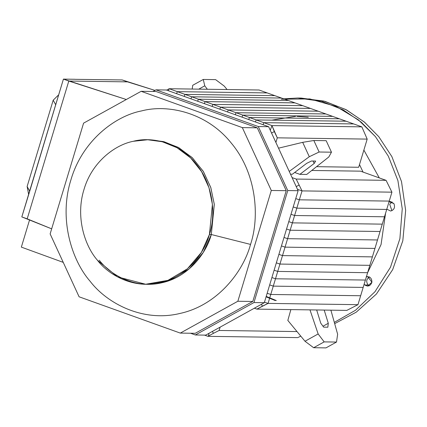 <?xml version="1.0" encoding="UTF-8"?>
<svg xmlns="http://www.w3.org/2000/svg" width="427" height="427" viewBox="0 0 427 427"><rect width="100%" height="100%" fill="white"/><g stroke="black" fill="none" stroke-linecap="round" stroke-linejoin="round"><path stroke-width="0.64" d="M367.626 272.677L381.055 244.559L385.57 213.244L381.055 244.559L367.626 272.677M379.299 177.91L363.873 150.08L379.299 177.91M359.502 164.566L363.046 172.081L359.502 164.566M325.966 347.888L313.631 347.717L304.99 341.242L287.83 320.426L304.99 341.242L318.147 333.962L309.97 309.874L318.147 333.962L324.168 341.888L336.503 342.059L337.64 334.24L330.893 310.173L337.64 334.24L336.503 342.059L324.168 341.888L313.631 347.717L325.966 347.888L336.503 342.059L325.966 347.888M290.867 309.602L287.83 320.426L290.867 309.602M322.983 326.223L328.288 323.287L324.194 310.077L328.288 323.287L327.84 327.21L323.655 327.146L320.762 323.18L316.669 309.97L320.762 323.18L323.655 327.146L327.84 327.21L328.288 323.287L322.983 326.223M346.804 310.397L256.905 309.121L254.353 308.209L256.905 309.121L262.408 306.17L261.457 304.28L262.408 306.17L268.065 303.394L357.965 304.67L360.66 295.746L270.761 294.47L268.065 303.394L270.761 294.47L360.66 295.746L365.4 280.053L275.5 278.778L273.28 286.133L363.18 287.408L273.28 286.133L270.761 294.47L267.158 293.248L270.761 294.47L275.5 278.778L365.4 280.053L369.841 265.338L279.941 264.067L277.721 271.423L367.62 272.698L277.721 271.423L275.5 278.778L271.898 277.555L275.5 278.778L279.941 264.067L369.841 265.338L374.949 248.418L285.049 247.148L282.498 255.608L372.392 256.878L282.498 255.608L279.941 264.067L276.338 262.845L279.941 264.067L285.049 247.148L374.949 248.418L380.057 231.503L290.157 230.228L287.606 238.688L377.5 239.963L287.606 238.688L285.049 247.148L281.446 245.925L285.049 247.148L290.157 230.228L380.057 231.503L384.497 216.788L294.603 215.512L292.378 222.873L382.277 224.143L292.378 222.873L290.157 230.228L286.56 229.005L290.157 230.228L294.603 215.512L384.497 216.788L389.237 201.096L299.338 199.82L296.824 208.157L386.718 209.433L296.824 208.157L294.603 215.512L291 214.29L294.603 215.512L299.338 199.82L389.237 201.096L391.933 192.171L302.033 190.896L299.338 199.82L302.033 190.896L296.173 179.062L292.079 177.595L296.173 179.062L386.072 180.338L391.933 192.171L357.965 304.67L346.804 310.397L357.965 304.67L268.065 303.394L264.468 302.172L268.065 303.394L256.905 309.121L346.804 310.397M360.468 171.158L386.072 180.338L360.468 171.158L311.753 170.464L360.468 171.158M296.221 186.588L298.943 185.153L296.221 186.588M306.725 174.44L299.882 174.344L294.673 172.476L299.882 174.344L314.181 163.472L313.055 161.027L314.181 163.472L315.644 161.064L311.459 161.006L306.655 163.365L292.356 174.237L290.52 174.211L292.356 174.237L306.655 163.365L311.459 161.006L315.644 161.064L314.181 163.472L299.882 174.344L306.725 174.44L328.795 156.992L306.725 174.44M289.234 171.419L309.303 156.714L302.684 142.34L278.527 148.174L302.684 142.34L313.834 140.504L326.169 140.675L331.469 152.188L328.795 156.992L331.469 152.188L326.169 140.675L313.834 140.504L302.684 142.34L309.303 156.714L319.134 152.012L313.834 140.504L319.134 152.012L331.469 152.188L319.134 152.012L309.303 156.714L289.234 171.419M220.135 327.135L219.131 330.466L297.016 331.571L219.131 330.466L220.135 327.135M316.551 166.674L358.685 167.272L367.188 139.106L277.288 137.83L275.895 142.458L277.288 137.83L274.315 131.575L271.551 133.037L274.315 131.575L271.951 125.586L361.845 126.862L353.695 123.937L263.795 122.661L271.951 125.586L263.795 122.661L353.695 123.937L339.358 118.797L249.459 117.521L256.179 119.934L346.078 121.209L256.179 119.934L263.795 122.661L263.069 124.7L263.795 122.661L249.459 117.521L339.358 118.797L325.918 113.977L236.019 112.701L242.739 115.109L332.638 116.384L242.739 115.109L249.459 117.521L248.733 119.555L249.459 117.521L236.019 112.701L325.918 113.977L310.461 108.431L220.562 107.156L228.29 109.926L318.19 111.201L228.29 109.926L236.019 112.701L235.293 114.735L236.019 112.701L220.562 107.156L310.461 108.431L295.004 102.886L205.109 101.61L212.838 104.385L302.732 105.661L212.838 104.385L220.562 107.156L219.836 109.189L220.562 107.156L205.109 101.61L295.004 102.886L281.564 98.066L191.67 96.79L198.39 99.203L288.284 100.478L198.39 99.203L205.109 101.61L204.384 103.649L205.109 101.61L191.67 96.79L281.564 98.066L267.227 92.926L177.333 91.65L184.95 94.383L274.844 95.653L184.95 94.383L191.67 96.79L190.944 98.824L191.67 96.79L177.333 91.65L267.227 92.926L259.077 90.001L169.177 88.725L177.333 91.65L169.177 88.725L166.669 90.118L169.177 88.725L168.451 90.759L169.177 88.725L259.077 90.001L361.845 126.862L367.188 139.106L358.685 167.272L316.551 166.674M299.508 98.05L323.831 101.066L345.795 109.525L364.252 121.946L378.786 136.683L391.874 156.618L401.503 181.56L405.65 210.394L402.81 240.78L392.675 269.634L376.411 294.038L356.251 312.164L334.667 323.639L356.251 312.164L376.411 294.038L392.675 269.634L402.81 240.78L405.65 210.394L401.503 181.56L391.874 156.618L378.786 136.683L364.53 122.175L346.478 109.888L325.006 101.37L301.179 98.061L297.838 98.013L321.659 101.322L343.132 109.84L361.189 122.127L375.44 136.64L358.408 119.864L336.246 106.472L309.831 98.931L281.286 99.192M368.133 285.017L369.248 285.78L368.133 285.017L364.786 284.969L364.14 284.217L364.786 284.969L368.133 285.017C365.87 281.745 366.339 279.039 369.547 276.893C366.339 279.039 365.87 281.745 368.133 285.017M392.039 201.891L389.718 204.261L391.911 210.708L389.718 204.261L392.039 201.891M366.387 276.776L367.706 276.573L371.922 282.231L367.567 286.122L364.786 284.969C368.079 286.928 370.46 286.015 371.922 282.231C371.837 278.121 369.926 276.328 366.201 276.845M390.625 211.039L386.809 209.145L390.625 211.039C394.228 209.87 395.322 207.389 393.913 203.583C395.322 207.389 394.228 209.87 390.625 211.039M389.05 201.709L390.369 201.507L393.913 203.583L389.05 201.709M334.314 322.385L355.472 310.28L374.975 291.726L390.475 267.227L399.902 238.64L402.25 208.782L397.905 180.573L388.33 156.181L375.44 136.64L388.33 156.181L397.905 180.573L402.25 208.782L399.902 238.64L390.475 267.227L374.975 291.726L355.472 310.28L334.314 322.385M271.748 120.152L295.575 116.363M296.984 116.357L308.289 117.222M283.725 98.84L297.838 98.013M266.213 296.397L276.322 300.576M275.276 300.56L266.08 296.829M304.99 341.242L313.631 347.717L324.168 341.888L318.147 333.962L304.99 341.242M297.496 189.353L302.033 190.896L297.496 189.353M295.735 198.598L299.338 199.82L295.735 198.598M278.895 254.385L282.498 255.608L278.895 254.385M274.118 270.2L277.721 271.423L274.118 270.2M269.677 284.91L273.28 286.133L269.677 284.91M284.003 237.465L287.606 238.688L284.003 237.465M288.78 221.65L292.378 222.873L288.78 221.65M293.221 206.935L296.824 208.157L293.221 206.935M391.933 192.171L386.072 180.338L296.173 179.062L302.033 190.896L391.933 192.171M212.427 331.4L213.399 333.338L219.131 330.466L213.399 333.338L212.427 331.4M297.822 337.613L207.922 336.337L204.474 335.104L207.922 336.337L208.376 336.092L209.075 333.252L208.376 336.092L213.399 333.338L207.922 336.337L297.822 337.613M300.773 336.129L298.313 337.367L300.773 336.129M270.28 130.272L271.951 125.586L270.28 130.272M176.607 93.684L177.333 91.65L176.607 93.684M227.564 111.965L228.29 109.926L227.564 111.965M212.107 106.419L212.838 104.385L212.107 106.419M197.664 101.236L198.39 99.203L197.664 101.236M184.224 96.417L184.95 94.383L184.224 96.417M242.013 117.147L242.739 115.109L242.013 117.147M255.453 121.967L256.179 119.934L255.453 121.967M367.188 139.106L361.845 126.862L271.951 125.586L277.288 137.83L367.188 139.106M204.763 85.822L203.273 79.454L192.737 85.283L192.193 89.051L192.737 85.283L203.273 79.454L215.608 79.63L224.25 86.099L227.089 89.547L224.25 86.099L215.608 79.63L203.273 79.454L204.763 85.822L198.758 89.142L204.763 85.822L207.351 89.264L204.763 85.822M195.352 334.971L253.958 302.556L287.771 190.559L258.282 126.547L155.972 89.846L153.031 91.474L155.972 89.846L166.322 89.996L268.631 126.691L298.121 190.709L264.308 302.7L205.702 335.12L195.352 334.971L190.506 333.236L195.352 334.971L205.702 335.12L264.308 302.7L298.121 190.709L268.631 126.691L166.322 89.996L155.972 89.846L258.282 126.547L268.631 126.691L258.282 126.547L287.771 190.559L298.121 190.709L287.771 190.559L253.958 302.556L264.308 302.7L253.958 302.556L195.352 334.971M156.085 91.517L257.278 127.817L286.245 190.688L252.8 301.462L195.24 333.3L180.295 333.092L79.096 296.792L50.135 233.921L83.58 123.147L141.134 91.309L242.333 127.604L271.294 190.474L237.85 301.254L180.295 333.092L195.24 333.3L252.8 301.462L237.85 301.254L252.8 301.462L286.245 190.688L271.294 190.474L286.245 190.688L257.278 127.817L242.333 127.604L257.278 127.817L156.085 91.517L141.134 91.309L156.085 91.517M145.682 284.243L147.566 284.27L169.829 280.379L189.252 268.85L203.257 252.437L211.312 234.524L209.427 234.498L211.312 234.524L214.301 204.437L210.853 187.725L203.487 171.686L192.502 157.931L178.924 147.763L164.165 141.769L147.731 139.757L162.287 141.743L177.045 147.737L190.623 157.905L201.603 171.659L208.974 187.699L212.416 204.41L209.427 234.498L201.373 252.41L187.373 268.823L167.944 280.352L145.682 284.243L117.5 276.883L97.393 260.208C84.461 245.418 75.451 216.574 83.986 189.503C91.869 162.196 114.831 144.817 133.299 141.289L147.731 139.757M209.427 234.498C215.913 215.251 213.681 184.848 196.02 163.787C178.87 142.228 151.51 136.4 133.299 141.289C114.831 144.817 91.869 162.196 83.986 189.503C75.451 216.574 84.461 245.418 97.393 260.208C109.381 275.933 134.574 288.956 160.114 282.706C185.798 277.198 204.159 254.177 209.427 234.498M148.671 139.778L163.295 141.55L178.198 147.358L191.979 157.424L203.172 171.179L210.719 187.309L214.274 204.159L211.312 234.524L250.542 244.42C259.824 216.852 256.632 173.314 231.338 143.152C206.78 112.28 167.587 103.926 141.513 110.935C115.066 115.984 82.176 140.873 70.887 179.98C58.67 218.747 71.565 260.059 90.092 281.244C107.257 303.757 143.339 322.406 179.916 313.461C216.697 305.572 242.99 272.607 250.542 244.42L211.312 234.524C206.038 254.204 187.683 277.224 161.998 282.733C136.453 288.983 111.26 275.959 99.277 260.235M79.096 296.792L180.295 333.092L237.85 301.254L271.294 190.474L242.333 127.604L141.134 91.309L83.58 123.147L50.135 233.921L79.096 296.792M250.542 244.42C242.99 272.607 216.697 305.572 179.916 313.461C143.339 322.406 107.257 303.757 90.092 281.244C71.565 260.059 58.67 218.747 70.887 179.98C82.176 140.873 115.066 115.984 141.513 110.935C167.587 103.926 206.78 112.28 231.338 143.152C256.632 173.314 259.824 216.852 250.542 244.42M21.35 247.116L29.618 219.74L21.35 247.116L63.249 262.381L21.35 247.116M27.125 186.503L53.188 100.19L58.68 94.821L53.188 100.19L27.125 186.503L29.703 191.173L27.125 186.503L28.62 194.386L27.125 186.503M75.061 79.326L122.17 79.945L127.545 81.872L68.8 81.039L27.195 218.848L51.667 228.851L21.814 216.916L63.42 79.112L74.922 79.273L63.42 79.112L126.307 99.512L68.8 81.039L127.545 81.872L154.964 90.407L122.17 79.945L75.061 79.326M55.761 104.861L53.188 100.19L55.761 104.861M30.098 189.994L21.814 216.916L27.195 218.848L68.8 81.039L63.42 79.112L30.098 189.994"/></g></svg>
